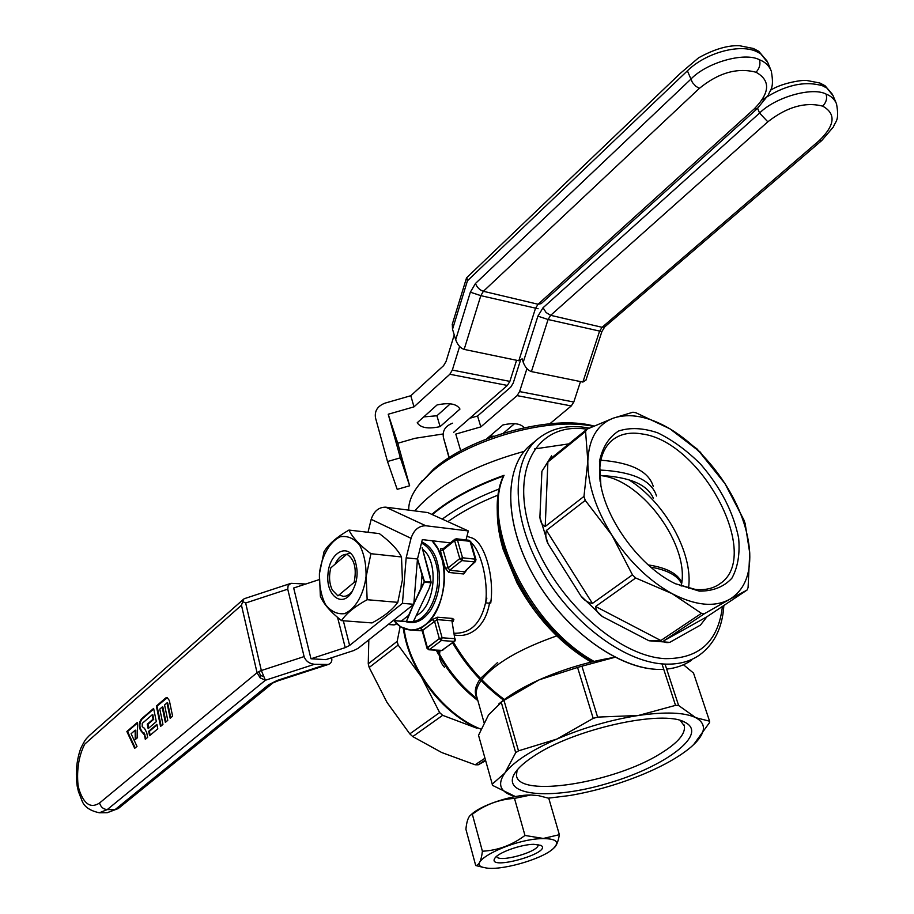 <?xml version="1.0" encoding="UTF-8"?>
<svg xmlns="http://www.w3.org/2000/svg" width="914" height="914" viewBox="0 0 914 914"><rect width="100%" height="100%" fill="white"/><g stroke="black" fill="none" stroke-linecap="round" stroke-linejoin="round"><path stroke-width="1.37" d="M432.025 540.745L437.795 548.686L441.908 559.002C451.722 590.147 431.865 633.196 409.895 629.929C415.139 630.283 420.246 628.558 425.227 624.776C446.775 609.832 450.945 558.008 432.025 540.745C450.945 558.008 446.775 609.832 425.227 624.776C420.246 628.558 415.139 630.283 409.895 629.929C403.839 629.392 398.538 626.307 393.98 620.663C398.538 626.307 403.839 629.392 409.895 629.929L400.698 626.81L393.98 620.663M485.677 602.829C488.419 579.876 480.661 550.548 471.007 542.493C480.661 550.548 488.419 579.876 485.677 602.829M453.253 621.269L453.87 619.372L452.304 618.424L451.916 620.8L452.716 621.406L451.916 620.8L452.304 618.424L453.87 619.372L453.253 621.269M420.886 628.398L422.702 630.454L420.886 628.398L432.265 619.612L434.561 621.326L437.075 619.623L451.916 620.8L454.795 638.68L442.102 637.789L439.326 638.589L441.405 640.52L429.454 649.557L427.386 647.638L422.165 630.534L437.075 619.623L442.102 637.789L439.326 638.589L427.386 647.638L427.009 648.3L428.826 649.763L429.454 649.557L427.386 647.638L422.702 630.454L434.561 621.326L439.326 638.589L441.405 640.52L442.102 637.789L437.075 619.623L437.452 617.224L432.265 619.612L434.561 621.326L439.326 638.589L426.998 648.255L428.826 649.763L442.125 650.38L454.098 641.399L441.405 640.52L429.454 649.557L441.496 650.585L454.841 641.194L455.595 639.297L454.795 638.68L454.098 641.399L441.405 640.52L442.102 637.789L454.795 638.68L451.916 620.8L437.075 619.623L437.452 617.224L432.265 619.612L420.886 628.398M421.731 542.059C427.775 544.344 432.505 549.543 435.909 557.666C432.505 549.543 427.775 544.344 421.731 542.059C427.775 544.344 432.505 549.543 435.909 557.666C442.033 575.809 440.365 593.209 430.917 609.866C423.411 620.663 415.07 624.605 405.885 621.68C415.07 624.605 423.411 620.663 430.917 609.866C423.411 620.663 415.07 624.605 405.885 621.68M485.425 759.991L478.193 764.824L485.62 760.722L478.193 764.824L475.143 764.789L441.759 752.542L412.762 736.581L442.639 715.331L476.982 728.252C454.852 717.593 436.309 700.467 421.377 676.863L439.634 712.566L409.792 733.873L412.762 736.581L442.639 715.331L476.982 728.252C454.852 717.593 436.309 700.467 421.377 676.863L439.634 712.566L442.639 715.331L439.634 712.566L409.792 733.873L387.01 702.409L369.187 667.483L398.161 645.078L421.377 676.863C411.608 660.788 405.576 644.576 403.28 628.215C405.576 644.576 411.608 660.788 421.377 676.863L398.161 645.078L369.187 667.483L368.251 663.804L368.822 639.846L368.251 663.804L369.187 667.483L387.01 702.409L409.792 733.873L412.762 736.581L441.759 752.542L475.143 764.789L478.193 764.824L485.425 759.991M484.934 758.243L475.143 764.789L484.934 758.243M472.527 538.152C484.82 543.293 494.485 576.688 490.738 603.08C494.485 576.688 484.82 543.293 472.527 538.152L466.951 536.312M666.672 669.094C676.2 668.088 684.483 665.118 691.544 660.205C684.483 665.118 676.2 668.088 666.672 669.094C676.2 668.088 684.483 665.118 691.544 660.205C684.483 665.118 676.2 668.088 666.672 669.094M529.137 446.146C503.74 468.733 504.14 523.139 533.262 575.146C562.201 627.187 615.076 667.117 655.509 669.276C615.076 667.117 562.201 627.187 533.262 575.146C504.14 523.139 503.74 468.733 529.137 446.146C502.769 469.488 504.425 527.127 536.358 580.504C568.062 633.939 623.988 671.95 663.735 669.322C623.988 671.95 568.062 633.939 536.358 580.504C504.425 527.127 502.769 469.488 529.137 446.146L536.449 440.091L529.137 446.146M480.947 729.178C443.884 714.702 408.924 668.945 404.057 628.546C408.924 668.945 443.884 714.702 480.947 729.178M397.167 641.365L368.251 663.804L397.167 641.365L398.161 645.078L397.167 641.365L400.183 626.478L397.167 641.365M455.195 639.949L455.595 639.297L454.795 638.68L454.098 641.399L455.195 639.949M416.933 615.213C435.338 605.639 439.131 561.253 422.588 549.245C439.131 561.253 435.338 605.639 416.933 615.213M413.448 621.52C430.334 619.121 443.027 586.194 435.772 562.727C432.836 552.81 428.072 546.275 421.457 543.122C428.072 546.275 432.836 552.81 435.772 562.727C443.027 586.194 430.334 619.121 413.448 621.52M422.131 547.589L430.003 575.911L431.054 582.801L424.359 582.161L413.825 603.88L420.977 588.136L422.028 575.123L417.527 558.797L424.416 581.487L420.977 588.136L422.028 575.123L424.359 582.161L431.054 582.801L428.952 588.879L413.219 621.908L393.18 620.595L401.12 621.269L408.592 615.396L413.539 604.497L406.524 621.394L401.12 621.269L408.592 615.396L406.524 621.394L413.219 621.908L406.147 621.703L413.219 621.908L428.952 588.879L431.111 582.127L424.416 581.487L431.111 582.127L422.131 547.589M660.845 640.52L701.426 613.351L704.5 613.648L729.338 599.515C714.211 607.49 695.143 605.536 672.133 593.654L701.426 613.351L660.845 640.52L649.009 640.771L669.734 642.371C665.895 642.93 663.964 642.393 663.918 640.76L704.5 613.648L701.426 613.351L672.133 593.654C648.951 580.767 628.889 561.276 611.923 535.193L632.442 574.849L635.698 577.991L672.133 593.654C648.951 580.767 628.889 561.276 611.923 535.193C595.665 508.847 587.633 484.134 587.828 461.056C588.867 438.651 597.379 424.347 613.351 418.144C629.643 412.762 648.494 416.304 669.893 428.803C691.19 441.782 709.55 460.062 724.973 483.62C740.054 507.373 748.315 530.486 749.731 552.97C750.577 575.272 743.779 590.787 729.338 599.515L747.012 590.078L706.945 616.744L700.41 625.13L706.945 616.744L747.012 590.078L748.086 587.565L749.731 552.97L745.15 523.528L743.825 519.826L724.973 483.62L697.199 449.071L669.893 428.803L635.995 412.797L632.956 412.203L613.351 418.144L586.971 429.18L549.314 459.742L551.588 455.858L541.899 471.338L547.874 462.038L585.577 431.477L587.828 461.056L583.977 496.405L545.224 526.475C542.208 525.207 540.425 522.145 539.9 517.29L548.092 543.83C545.784 539.454 545.224 534.987 546.435 530.428L585.257 500.404L611.923 535.193L632.442 574.849L592.421 603.423C587.851 602.703 584.012 600.212 580.893 595.939L602.452 616.584C598.076 613.682 595.802 610.324 595.62 606.496L635.698 577.991L672.133 593.654C695.143 605.536 714.211 607.49 729.338 599.515L747.012 590.078L748.086 587.565L749.731 552.97C750.577 575.272 743.779 590.787 729.338 599.515L704.5 613.648L663.918 640.76L706.945 616.744L663.918 640.76C663.964 642.393 665.895 642.93 669.734 642.371L649.009 640.771L660.845 640.52L595.62 606.496L635.698 577.991L632.442 574.849L592.421 603.423C587.851 602.703 584.012 600.212 580.893 595.939L602.452 616.584C598.076 613.682 595.802 610.324 595.62 606.496L660.845 640.52M699.29 591.13L675.126 583.612C641.571 567.583 607.867 523.151 600.909 485.791L599.493 461.433C602.383 447.472 608.747 437.338 618.584 431.02C629.997 427.295 643.022 427.889 657.68 432.813C672.624 440.08 686.962 450.568 700.718 464.289C720.712 487.539 733.359 512.137 738.649 538.106C740.066 554.09 737.804 567.48 731.84 578.276C723.808 586.925 712.954 591.209 699.29 591.13L675.126 583.612C641.571 567.583 607.867 523.151 600.909 485.791L599.493 461.433C602.383 447.472 608.747 437.338 618.584 431.02C629.997 427.295 643.022 427.889 657.68 432.813C672.624 440.08 686.962 450.568 700.718 464.289C720.712 487.539 733.359 512.137 738.649 538.106C740.066 554.09 737.804 567.48 731.84 578.276C723.808 586.925 712.954 591.209 699.29 591.13M585.257 500.404L583.977 496.405L545.224 526.475C542.208 525.207 540.425 522.145 539.9 517.29L548.092 543.83C545.784 539.454 545.224 534.987 546.435 530.428L585.257 500.404L611.923 535.193C595.665 508.847 587.633 484.134 587.828 461.056C588.867 438.651 597.379 424.347 613.351 418.144C629.643 412.762 648.494 416.304 669.893 428.803C691.19 441.782 709.55 460.062 724.973 483.62C740.054 507.373 748.315 530.486 749.731 552.97L745.15 523.528L743.825 519.826L724.973 483.62L700.135 451.996L669.893 428.803L635.995 412.797L632.956 412.203L613.351 418.144L586.971 429.18L585.577 431.477L587.828 461.056L583.977 496.405L585.257 500.404M695.291 589.416L675.355 583.726L695.291 589.416C705.208 590.387 713.468 588.467 720.083 583.646C713.468 588.467 705.208 590.387 695.291 589.416M600.167 481.689C598.202 463.044 602.029 449.391 611.637 440.697C619.589 434.013 629.815 431.774 642.314 433.99C701.724 441.748 762.47 555.963 720.083 583.646C762.47 555.963 701.724 441.748 642.314 433.99C629.815 431.774 619.589 434.013 611.637 440.697C602.029 449.391 598.202 463.044 600.167 481.689M688.493 588.25C693.726 553.827 664.866 502.037 628.695 479.724C664.866 502.037 693.726 553.827 688.493 588.25M601.892 475.748C642.976 480.661 690.436 546.572 681.181 586.08C690.436 546.572 642.976 480.661 601.892 475.748M346.806 554.181L350.051 552.97L346.806 554.181C354.449 559.094 356.894 568.497 354.118 582.378L337.929 595.871L332.342 590.078L337.929 595.871L354.118 582.378C356.894 568.497 354.449 559.094 346.806 554.181L330.799 567.868C328.743 576.186 329.257 583.589 332.342 590.078C329.257 583.589 328.743 576.186 330.799 567.868L346.806 554.181M356.152 581.612L354.118 582.378L356.152 581.612M370.924 553.701L401.497 556.957C397.59 549.451 390.198 541.659 379.344 533.605L348.954 530.074C352.45 537.409 359.773 545.281 370.924 553.701L366.194 576.426L367.154 599.71L397.796 602.337L402.4 579.899L401.497 556.957M367.154 599.71C354.758 606.496 346.223 613.465 341.528 620.629C330.674 612.083 323.613 603.971 320.368 596.294L319.397 573.741C321.545 556.135 329.703 541.579 340.305 536.758C347.526 535.558 353.947 538.3 359.579 545.007C364.092 553.747 366.263 564.224 366.057 576.414C363.829 594.637 355.203 609.352 344.418 613.66C337.186 614.459 330.868 611.42 325.475 604.531C321.191 595.802 319.169 585.543 319.409 573.741L324.036 551.736C328.526 544.218 336.843 537.009 348.954 530.074M341.528 620.629L372.032 622.925C384.097 616.459 392.677 609.592 397.796 602.337M327.977 574.232C329.074 553.484 347.046 542.368 354.255 558.545C358.939 570.759 357.82 582.424 350.907 593.529C341.002 607.673 325.727 594.408 327.977 574.232M335.118 564.178C338.123 557.677 341.985 554.375 346.703 554.261M352.473 591.164L349.342 594.374L345.949 596.088L343.196 596.362L339.174 594.831M141.167 731.143C138.505 727.281 138.562 723.225 141.373 718.987L153.621 708.419L156.328 721.626L148.148 728.595L147.257 724.196L153.061 719.238L152.158 714.839L142.253 723.362L142.196 726.641L144.481 728.344L146.708 732.605L147.657 737.347L145.315 739.335L144.435 734.925L141.167 731.143L143.281 732.72M169.33 700.49L167.125 697.473L165.731 697.965L156.363 706.054L160.544 726.447L162.943 724.414L159.79 709.081L162.178 707.036L165.354 722.38L167.765 720.335L164.577 704.968L166.988 702.912L170.187 718.29L172.609 716.233L169.33 700.49M148.696 731.303L149.588 735.713L157.791 728.778L156.888 724.345L148.696 731.303L149.393 731.349L150.182 735.222M126.863 731.508L134.689 748.326L136.997 746.372L131.09 733.725L135.169 730.229L135.226 739.609L137.534 737.632L137.443 722.38L126.863 731.508L127.56 731.543L135.181 747.903M244.495 598.624L243.592 599.161L241.467 605.205L84.716 744.156C78.855 755.718 76.627 769.325 78.01 784.955L79.072 789.57C83.951 804.24 90.783 808.707 99.58 802.983L257.051 672.693L260.193 677.902L265.403 680.245L261.335 670.533L304.111 656.595C305.699 661.005 309.138 663.575 314.427 664.295L328.229 664.489C331.131 663.336 332.285 661.245 331.691 658.206L331.576 657.76M242.724 601.606L245.66 603L287.739 589.176L288.127 585.6L290.972 583.338L244.392 598.659M305.79 584.012L290.972 583.338M328.057 664.547L278.016 680.816L277.239 680.427L268.716 684.7L277.982 680.827M263.221 676.371L260.501 675.469L258.902 671.527L257.051 672.693L241.467 605.205M466.026 539.923L468.322 530.943L425.821 525.756C418.783 525.756 413.848 529.949 411.037 538.323L406.17 557.803L417.469 559.002L413.791 604.303L402.457 603.331L349.616 645.421L345.229 647.626L310.977 658.777L293.68 587.999L319.123 579.636M260.501 675.469L260.193 677.902M304.111 656.595L287.739 589.176M310.977 658.777L325.83 659.634L353.627 650.585L357.991 648.403L413.791 604.303M167.456 697.565L157.048 706.111L161.138 725.945M157.002 724.893L149.393 731.349M137.443 723.02L127.56 731.543M135.169 730.229L135.843 730.149L135.9 739.026M153.735 708.967L142.024 719.067C139.248 723.26 139.191 727.27 141.83 731.097M145.897 738.832L143.944 732.674M152.158 714.839L152.832 714.771L153.746 719.295L147.954 724.254L148.731 728.092M153.746 719.295L153.061 719.238M147.954 724.254L147.257 724.196M162.178 707.036L162.852 706.968L165.937 721.889M166.988 702.912L167.65 702.843L170.769 717.798M157.048 706.111L156.363 706.054M417.469 559.002L422.337 539.626L451.676 543.019M402.457 603.331L406.17 557.803M411.037 538.323L371.187 519.335L367.999 532.291M371.187 519.335C373.895 511.177 378.739 507.121 385.708 507.167L427.843 512.583L468.322 530.943M435.909 557.666C442.033 575.809 440.365 593.209 430.917 609.866C440.365 593.209 442.033 575.809 435.909 557.666M547.874 462.038L585.577 431.477L586.971 429.18L549.314 459.742L551.588 455.858L541.899 471.338L547.874 462.038L545.224 526.475L547.874 462.038M582.881 382.063L531.4 371.587L548.08 319.512L550.662 315.319L546.126 312.565L543.042 307.744L537.9 316.153L548.08 319.512L601.88 331.599L585.931 380.19L582.881 382.063L599.504 331.382L602.086 327.303L819.161 140.676C835.065 125.252 836.241 113.747 822.703 106.138C805.2 101.683 786.908 106.904 767.829 121.813L550.662 315.319L602.086 327.303L604.862 326.789L821.652 140.607M757.1 108.777L541.145 303.642L538.038 304.248L754.29 108.846L757.249 108.64L768.434 94.862C770.319 89.058 774.455 88.635 771.279 71.052C769.131 65.728 765.178 61.958 759.431 59.741C760.688 64.209 759.557 68.379 756.027 72.24C737.392 67.35 718.495 72.743 699.324 88.407L695.737 86.179L692.435 82.534L687.397 70.824L467.454 280.758L452.533 329.257L455.686 339.745C457.594 344.921 460.416 348.143 464.152 349.399L518.832 360.744L522.145 358.836L523.219 362.218L537.9 316.153M531.4 371.587C527.869 370.399 525.139 367.279 523.219 362.218M486.534 438.949L502.951 424.953C513.645 422.588 520.694 423.513 524.099 427.718M549.862 423.753L571.284 405.942L573.798 402.023L580.493 381.584M526.932 368.639L519.598 391.58L517.084 395.625L480.844 426.884L455.789 434.081L460.725 450.853M469.796 418.246L477.565 416.007L480.844 426.884M452.59 423.182C445.312 425.981 442.262 430.791 443.439 437.623L449.254 457.617M520.34 360.733L513.211 383.115L510.72 387.148L477.565 416.007M494.051 436.172L489.733 436.229M503.465 433.087L514.559 423.685M467.454 280.758L466.803 277.593M452.533 329.257L452.316 324.139M464.152 349.399L480.821 295.645L483.392 291.292C479.69 290.046 477.051 287.442 475.474 283.466L470.356 292.183L480.821 295.645L538.095 308.738M699.324 88.407L483.392 291.292L538.038 304.248L535.455 308.464L518.832 360.744M417.218 422.759L437.041 404.959C449.174 402.411 456.817 403.782 459.971 409.072L440.091 426.632C428.243 429.192 420.623 427.901 417.218 422.759M443.073 433.979L415.013 438.309L397.773 443.256L409.643 485.78L400.366 457.834L387.513 461.524L375.505 417.892C374.409 410.9 377.608 405.976 385.102 403.108L410.809 395.728L413.985 406.856L388.21 414.248L397.773 443.256M387.513 461.524L397.202 489.356L409.643 485.78M453.652 432.333L507.361 385.445L509.863 381.389L516.57 360.276M459.616 346.497L452.327 370.067L449.837 374.26L413.985 406.856M388.21 414.248L400.366 457.834M454.235 334.924L446.066 361.464L443.587 365.646L410.809 395.728M440.091 426.632L436.926 415.756L423.753 416.898M436.926 415.756L450.316 403.817M454.612 633.208L455.172 633.253C470.813 633.219 480.947 623.085 485.563 602.84L489.481 603.206L490.898 600.852M486.854 598.099L485.563 602.84M475.394 561.642L464.483 571.776L463.684 573.981L466.311 570.542M448.854 572.472L449.654 570.256L464.483 571.776L474.526 561.939L461.844 560.579L449.654 570.256L448.18 567.822L445.324 568.245L448.854 572.472L463.684 573.981M442.73 549.04L440.662 548.72L440.479 551.073L443.119 549.942L442.902 548.937L454.864 539.26L454.612 540.642L457.4 539.843L462.553 557.791L459.765 558.603L448.18 567.822L443.119 549.942L454.612 540.642L459.765 558.603L461.844 560.579L462.553 557.791L475.234 559.174L470.047 541.328L457.4 539.843L456.417 538.792L454.864 539.26L456.417 538.792L469.065 540.277L470.79 541.762L475.954 559.551M693.555 744.739L709.55 722.54L709.584 721.192L695.783 717.684L678.611 705.505L665.038 664.101M683.478 664.752L693.52 673.07L709.584 721.192M661.965 663.895L675.526 705.368L638.269 715.491L597.607 717.102L581.932 666.192L615.019 657.269C588.936 661.508 563.675 669.025 539.226 679.81L577.568 667.449L593.197 718.381L597.607 717.102M533.536 756.335C573.204 729.086 663.187 709.173 684.883 722.266C709.115 733.976 665.129 766.846 607.684 783.389C550.377 800.618 498.633 795.923 515.553 772.101C519.072 767.143 525.07 761.888 533.536 756.335M515.473 796.551L512.457 795.694C499.821 791.387 497.307 783.824 504.905 772.993C513.565 761.876 530.874 750.577 556.832 739.083C583.44 727.738 610.586 719.878 638.269 715.491C665.381 711.618 684.552 712.349 695.783 717.684C705.974 723.351 705.962 731.634 695.771 742.545L691.418 746.681C680.187 756.266 664.238 765.406 643.582 774.101C619.418 784.075 594.797 791.216 569.719 795.523L548.434 798.151M680.359 720.552L684.38 726.047C685.511 733.851 677.754 742.899 661.085 753.216C615.053 782.681 518.581 798.379 516.456 775.472L517.096 770.102M414.739 510.903C437.223 485.174 473.703 465.329 524.179 451.379M534.564 448.945L568.874 443.873M489.481 603.206C487.402 615.351 482.455 624.399 474.652 630.363C468.608 634.784 462.027 636.35 454.909 635.059M388.541 624.262L394.163 624.936L396.585 623.554M474.526 561.939L475.474 561.573L475.977 559.608L475.234 559.174L474.526 561.939M498.678 704.043L503.545 700.135C512.96 693.063 524.853 686.288 539.226 679.81L503.98 700.353L518.489 750.851L556.832 739.083L593.197 718.381M503.568 700.124C483.163 685.077 466.174 665.986 452.601 642.873C466.174 665.986 483.163 685.077 503.568 700.124L488.51 714.954L478.536 735.29L492.612 785.412L515.439 796.562M675.526 705.368L678.611 705.505M499.592 703.369L501.26 702.249L515.702 752.69L504.905 772.993L492.178 784.201M501.26 702.249L503.98 700.353M515.702 752.69L518.489 750.851M577.568 667.449L581.932 666.192M418.92 484.911L433.282 469.419C469.579 436.538 552.559 414.248 593.94 426.061M593.243 426.37C549.291 416.418 467.534 439.531 431.271 472.252L419.892 483.7C412.168 493.172 408.444 501.98 408.741 510.126M432.311 514.605C450.431 499.432 474.263 486.556 503.774 475.977M600.841 460.199C631.254 462.633 648.723 471.361 653.247 486.374M559.368 834.688L548.766 798.265L538.792 795.706L530.817 794.997L514.491 798.402C499.135 799.327 485.083 804.606 472.332 814.26L470.744 815.002C468.254 816.842 466.643 821.595 465.912 829.261L475.703 865.535C479.085 865.295 481.324 860.531 482.398 851.22C497.753 850.466 511.954 845.21 524.979 835.453L543.293 838.458L559.368 834.688C558.283 841.337 556.535 845.724 554.124 847.838M483.335 867.397L475.703 865.535M537.958 795.568L530.714 794.986C513.565 794.746 483.54 804.206 472.835 813.186L471.076 814.717M514.491 798.402L524.979 835.453M472.332 814.26L482.398 851.22M543.236 838.584C512.24 838.618 461.901 864.198 484.98 867.717C499.158 871.316 541.065 859.72 552.913 848.935C560.053 842.194 556.82 838.744 543.236 838.584M496.668 856.292C497.65 863.467 540.151 851.54 538.072 844.673L538.072 844.673M533.742 844.308C521.083 844.399 498.313 852.511 494.92 858.109C485.745 871.602 553.438 852.876 540.985 845.381L533.742 844.308M437.452 617.224L452.304 618.424L437.452 617.224M437.452 650.322L438.686 652.676L437.452 650.322M439.577 654.321C449.459 672.041 462.084 686.962 477.428 699.073C462.084 686.962 449.459 672.041 439.577 654.321M477.862 700.592C462.45 688.779 449.699 674.064 439.611 656.458C449.699 674.064 462.45 688.779 477.862 700.592M438.72 654.835L436.309 650.254L438.72 654.835M504.379 699.518C484.009 684.437 467.031 665.335 453.447 642.234C467.031 665.335 484.009 684.437 504.379 699.518M517.096 583.143C536.061 617.715 560.75 644.027 591.152 662.079C560.75 644.027 536.061 617.715 517.096 583.143L503.18 549.451L517.096 583.143M497.616 503.763C496.485 517.747 498.336 532.976 503.18 549.451C498.336 532.976 496.485 517.747 497.616 503.763M504.06 475.303C480.57 523.596 528.246 625.107 594.02 661.393C528.246 625.107 480.57 523.596 504.06 475.303C474.138 485.974 450.054 498.998 431.808 514.376M503.808 547.6C516.718 592.295 553.45 639.503 592.58 661.736C553.45 639.503 516.718 592.295 503.808 547.6M442.867 650.162L442.125 650.38L442.867 650.162M546.435 530.428L592.421 603.423L546.435 530.428M669.734 642.371L700.41 625.13L669.734 642.371M602.452 616.584L649.009 640.771L602.452 616.584M548.092 543.83L580.893 595.939L548.092 543.83M541.899 471.338L539.9 517.29L541.899 471.338M665.026 658.64C615.99 656.298 550.125 594.66 530.326 530.668C509.841 466.643 539.1 421.491 586.937 429.214C539.1 421.491 509.841 466.643 530.326 530.668C550.125 594.66 615.99 656.298 665.026 658.64C699.176 658.948 718.301 641.548 722.426 606.439C718.301 641.548 699.176 658.948 665.026 658.64M663.53 664.01C623.097 661.736 570.085 621.566 540.974 569.331C511.68 517.13 511.12 462.621 536.449 440.091C511.12 462.621 511.68 517.13 540.974 569.331C570.085 621.566 623.097 661.736 663.53 664.01C677.731 664.832 689.727 661.839 699.518 655.03C689.727 661.839 677.731 664.832 663.53 664.01M78.01 784.955L77.256 786.451M99.58 802.983C100.734 807.028 103.282 809.233 107.235 809.61L99.352 812.774C89.812 810.752 83.974 806.616 81.849 800.344L78.421 791.501L79.072 789.57L78.421 791.501L77.233 786.303C75.336 773.095 76.49 760.528 80.683 748.6C85.665 738.295 86.019 739.255 89.161 735.724L243.592 599.161M271.926 683.786L118.603 808.284L115.175 809.541L268.716 684.7M99.352 812.774L107.281 812.706L115.175 809.541L107.235 809.61L265.403 680.245L314.427 664.295M245.66 603L261.335 670.533L258.902 671.527M325.053 664.878L277.239 680.427M166.394 698.045L165.731 697.965M142.024 719.067L141.373 718.987M145.109 734.913L144.435 734.925M425.821 525.756L385.708 507.167M349.616 645.421L343.344 620.766M345.229 647.626L337.574 617.384M767.829 121.813L759.568 113.073L543.042 307.744M762.059 99.98C784.223 85.196 804.389 80.478 822.577 85.813L826.919 88.087L824.965 85.688L819.892 83.025L822.577 85.813M821.777 140.505L833.442 126.886C835.487 120.819 839.589 121.242 836.527 103.842C834.608 99.26 831.123 96.004 826.073 94.085C812.226 86.647 775.255 97.192 759.568 113.073L757.637 108.286M826.073 94.085C827.353 98.438 826.233 102.459 822.703 106.138M821.789 140.493L819.161 140.676M836.036 102.699L833.042 95.639L824.965 85.688M517.084 395.625L571.284 405.942M449.025 457.765L443.439 437.623M519.598 391.58L573.798 402.023M759.431 59.741C744.476 51.721 706.248 62.609 690.687 79.347L475.474 283.466M687.397 70.824C705.265 53.172 738.638 43.666 755.969 51.275L760.654 53.732L758.677 51.275L753.33 48.465L755.969 51.275M770.719 69.67L767.84 62.655L758.677 51.275M754.29 108.846C770.091 92.634 770.673 80.432 756.027 72.24M455.686 339.745L470.356 292.183M449.837 374.26L507.361 385.445M452.327 370.067L509.863 381.389M440.479 551.073L445.324 568.245M442.068 548.469L443.313 548.606M556.752 635.904C519.906 648.826 494.897 663.427 481.735 679.696M481.107 680.553C477.165 686.128 475.611 691.133 476.445 695.565L477.005 697.542M477.211 698.273C473.989 693.041 474.892 686.734 479.919 679.331M480.536 678.462L497.696 662.41M438.903 650.414L439.691 659.474M681.741 582.424C677.628 573.524 666.443 567.685 648.186 564.909M650.711 567.126C667.186 569.97 677.48 575.466 681.581 583.623M444.581 667.38C440.194 662.696 438.697 657.063 440.08 650.494M447.871 521.666C461.958 511.623 478.799 502.723 498.404 494.965M599.653 475.417C629.552 476.914 647.432 484.511 653.316 498.21M442.25 519.118C457.88 507.59 476.948 497.513 499.478 488.876M599.641 470.024C632.739 471.658 651.693 480.318 656.515 495.994M422.245 630.831L409.895 629.929M592.375 661.782C526.681 625.404 479.324 524.773 503.705 475.429C479.324 524.773 526.681 625.404 592.375 661.782M422.165 630.534L426.998 648.255L422.165 630.534L421.183 629.392L422.165 630.534M428.826 649.763L441.496 650.585L428.826 649.763M718.267 584.88L720.083 583.646L718.267 584.88M699.518 655.03C714.394 644.039 722.517 627.518 723.854 605.491C722.517 627.518 714.394 644.039 699.518 655.03M589.302 428.129C568.142 424.05 550.525 428.038 536.449 440.091C550.525 428.038 568.142 424.05 589.302 428.129M355.306 561.07L354.255 558.545M352.416 591.244L350.907 593.529M107.281 812.706L118.317 808.524M819.892 83.025L806.913 80.501C803.292 79.678 782.315 82.694 770.628 90.166M825.068 85.756L832.574 94.519M604.702 326.926L601.88 331.599M753.33 48.465L739.403 45.7C727.647 45.232 714.051 49.265 698.604 57.811L680.279 73.383L466.666 277.719M452.213 324.481L466.437 278.187M758.78 51.344L767.292 61.318M683.683 721.729L684.883 722.266M395.396 624.616L396.767 623.725M683.946 724.745L684.38 726.047M484.032 722.54L476.445 695.565M470.779 541.705L469.065 540.277M475.474 561.573L475.977 559.608M388.244 624.491L394.163 624.936M422.279 480.501L419.892 483.7M472.835 813.186L470.744 815.002M484.98 867.717L482.135 867.158"/></g></svg>

